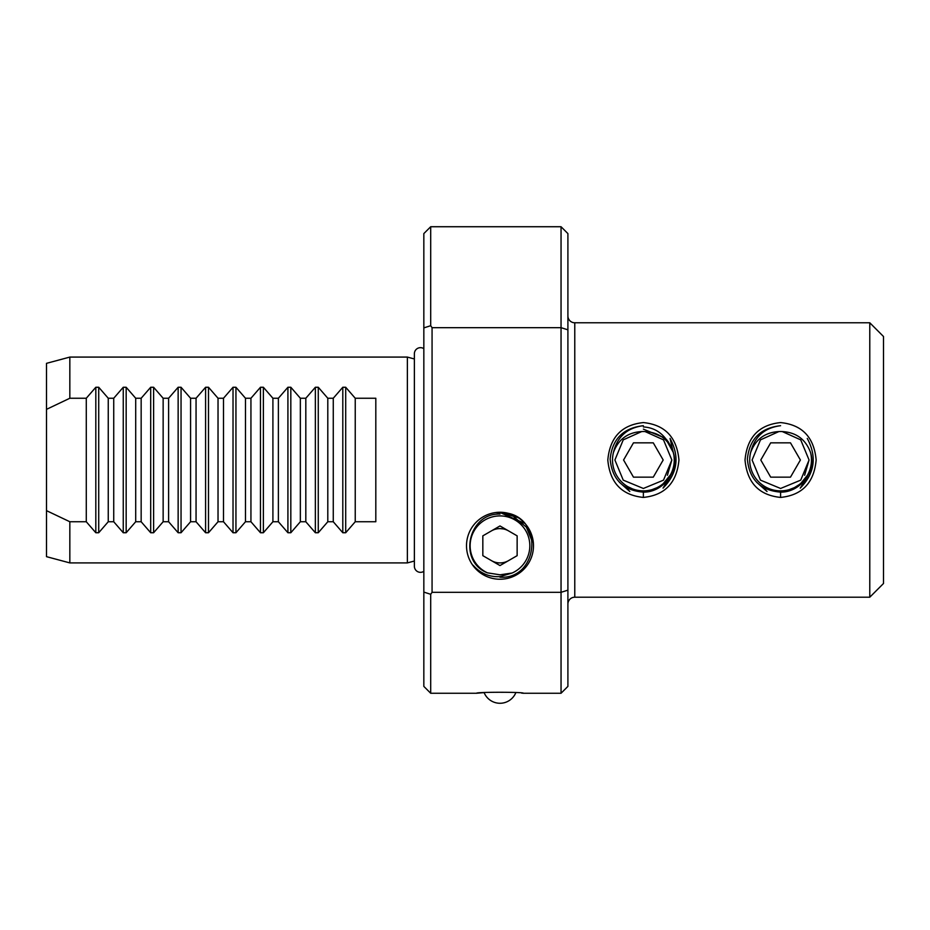 <?xml version="1.0" encoding="UTF-8"?>
<svg xmlns="http://www.w3.org/2000/svg" width="930" height="930" viewBox="0 0 930 930"><rect width="100%" height="100%" fill="white"/><g stroke="black" fill="none" stroke-linecap="round" stroke-linejoin="round"><path stroke-width="1.4" d="M430.695 693.257L430.695 594.293L423.836 592.096L423.836 686.398L430.695 693.257L476.59 693.257C475.172 691.943 524.834 691.955 523.381 693.257L521.567 693.083M780.619 422.58C802.23 424.801 814.076 437.274 816.156 460.025C814.041 482.763 802.183 495.225 780.596 497.422C758.961 495.202 747.104 482.728 745.023 460.001C747.115 437.251 758.985 424.778 780.619 422.58M807.263 438.425C817.086 456.804 814.738 473.37 800.242 488.111L807.38 476.427M789.245 489.633L794.185 487.715M794.72 487.448L799.509 484.402M801.032 483.135L807.368 475.37M807.647 474.87L808.937 472.231M643.409 422.58C665.008 424.801 676.854 437.274 678.947 460.025C676.819 482.763 664.962 495.225 643.374 497.422C621.752 495.202 609.894 482.728 607.813 460.001C609.906 437.251 621.775 424.778 643.409 422.58M643.397 426.94C652.476 427.451 659.847 431.299 665.52 438.483L673.32 452.468A30.876 30.876 0 0 1 643.374 490.866A30.876 30.876 0 0 1 613.44 452.468C618.311 439.355 627.715 432.38 641.654 431.578L623.24 439.867L614.904 460.001L623.24 480.136L643.374 488.471L663.509 480.136L671.844 460.001M673.808 454.793L670.053 438.425C679.865 456.804 677.528 473.37 663.032 488.111L670.17 476.427M652.035 489.633L656.964 487.715M657.498 487.448L660.23 485.867M661.056 485.309L662.799 483.995M663.206 483.67L670.425 474.87M670.96 473.858L671.727 472.231M499.991 577.193C537.249 579.704 544.213 520.44 507.943 513.232L507.652 513.151A33.503 33.503 0 0 0 495.655 512.535L499.991 512.628M507.861 513.209L495.655 512.535M517.394 517.417L499.991 512.476L516.859 517.08M507.943 513.232A33.48 33.48 0 0 1 499.991 579.239A33.48 33.48 0 0 1 466.593 548.072A33.48 33.48 0 0 1 495.353 512.593M508.571 530.902A17.147 17.147 0 0 0 491.412 530.902M491.412 560.616A17.147 17.147 0 0 0 508.571 560.616M414.373 358.968L407.375 357.085L407.375 562.906L69.831 562.906L46.5 556.663L46.5 510.651L69.831 521.742L86.281 521.742L95.813 532.739L98.72 532.739L108.252 521.742L113.727 521.742L123.26 532.739L126.166 532.739L135.699 521.742L141.162 521.742L150.695 532.739L153.613 532.739L163.145 521.742L168.609 521.742L178.142 532.739L181.048 532.739L190.58 521.742L196.056 521.742L205.588 532.739L208.494 532.739L218.027 521.742L223.491 521.742L233.023 532.739L235.941 532.739L245.474 521.742L250.937 521.742L260.47 532.739L263.376 532.739L272.909 521.742L278.384 521.742L287.916 532.739L290.823 532.739L300.355 521.742L305.819 521.742L315.351 532.739L318.269 532.739L327.802 521.742L333.266 521.742L342.798 532.739L345.704 532.739L355.237 521.742L375.813 521.742L375.813 398.249L355.237 398.249L345.704 387.264L342.798 387.264L333.266 398.249L327.802 398.249L318.269 387.264L315.351 387.264L305.819 398.249L300.355 398.249L290.823 387.264L287.916 387.264L278.384 398.249L272.909 398.249L263.376 387.264L260.47 387.264L250.937 398.249L245.474 398.249L235.941 387.264L233.023 387.264L223.491 398.249L218.027 398.249L208.494 387.264L205.588 387.264L196.056 398.249L190.58 398.249L181.048 387.264L178.142 387.264L168.609 398.249L163.145 398.249L153.613 387.264L150.695 387.264L141.162 398.249L135.699 398.249L126.166 387.264L123.26 387.264L113.727 398.249L108.252 398.249L98.72 387.264L95.813 387.264L86.281 398.249L69.831 398.249L69.831 357.085L46.5 363.339L46.5 510.651M69.831 562.906L69.831 521.742M567.904 604.07A6.859 6.859 0 0 1 574.775 597.211L869.783 597.211L869.783 322.78L883.5 336.509L883.5 583.494L869.783 597.211M567.904 315.921A6.859 6.859 0 0 0 574.775 322.78L869.783 322.78M407.375 357.085L69.831 357.085M423.836 592.096L423.836 233.593L430.695 226.734L561.046 226.734L561.046 327.674L432.066 327.674L432.066 592.317L430.695 594.293M561.046 226.734L567.904 233.593L567.904 686.398L561.046 693.257L561.046 592.317L432.066 592.317M763.228 485.518L764.681 486.46M765.948 487.18L766.634 487.529M626.006 485.518L627.459 486.46M627.889 486.704L632.458 488.878M636.05 489.994L637.666 490.343M643.374 429.125L665.206 438.17L667.229 440.401L665.206 438.17L643.374 429.125M667.868 441.204L671.867 448.097L667.868 441.204M623.24 439.867L641.654 431.578A28.47 28.47 0 0 1 645.106 431.578C659.033 432.392 668.438 439.355 673.32 452.468L672.692 450.306L673.32 452.468C679.214 471.405 663.102 492.435 643.374 492.133C623.123 490.436 612.056 479.438 610.15 459.164C612.149 439.111 623.228 427.951 643.374 425.696C627.227 427.765 617.253 436.693 613.44 452.468M626.157 487.576L629.808 491.505L619.427 482.263M763.367 487.576L767.029 491.505L756.636 482.263M245.474 398.249L245.474 521.742M250.937 398.249L250.937 521.742M272.909 398.249L272.909 521.742M278.384 398.249L278.384 521.742M300.355 398.249L300.355 521.742M305.819 398.249L305.819 521.742M327.802 398.249L327.802 521.742M333.266 398.249L333.266 521.742M355.237 398.249L355.237 521.742M190.58 398.249L190.58 521.742M196.056 521.742L196.056 398.249M168.609 521.742L168.609 398.249M163.145 398.249L163.145 521.742M141.162 521.742L141.162 398.249M135.699 398.249L135.699 521.742M113.727 521.742L113.727 398.249M108.252 398.249L108.252 521.742M223.491 398.249L223.491 521.742M218.027 398.249L218.027 521.742M423.836 327.895L430.695 325.709L430.695 226.734M430.695 325.709L432.066 327.674M515.859 692.606A17.147 17.147 0 0 1 484.112 692.606L477.044 693.21M567.904 590.166L561.046 592.317L561.046 327.674L567.904 329.825M69.831 398.249L46.5 409.351M503.293 528.926L499.991 528.6M86.281 521.742L86.281 398.249M499.991 514.092C468.383 512.697 457.467 561.441 487.436 572.845A29.853 29.853 0 0 1 499.991 515.906A29.853 29.853 0 0 1 512.139 573.02L499.991 576.635C489.285 577.17 480.357 573.403 473.207 565.335M532.379 541.853L526.403 527.171L514.127 517.092M500.375 512.663L524.136 523.16M517.138 535.854L499.991 525.95L482.833 535.854L482.833 555.663L499.991 565.556L517.138 555.663L517.138 535.854M487.436 572.845L499.991 574.81L512.139 573.02M667.403 475.276L671.844 460.001L663.509 439.867L645.106 431.578L663.509 439.867L671.844 460.001L663.509 480.136L643.374 488.471L663.509 480.136M641.654 431.578L623.24 439.867L614.904 460.001L623.24 480.136L643.374 488.471L623.24 480.136L614.904 460.001L623.24 439.867L641.654 431.578L623.24 439.867L614.904 460.001L623.24 480.136L643.374 488.471L663.509 480.136L671.844 460.001L663.509 439.867L645.106 431.578L663.509 439.867L671.844 460.001L663.509 480.136L643.374 488.471L663.509 480.136L671.844 460.001L663.509 439.867L645.106 431.578L663.509 439.867L671.844 460.001L663.509 480.136L643.374 488.471L663.509 480.136L671.844 460.001L663.509 439.867L645.106 431.578M653.279 477.148L663.183 460.001L653.279 442.843L633.47 442.843L623.577 460.001L633.47 477.148L653.279 477.148M780.596 497.422L780.596 492.133C800.312 492.435 816.424 471.405 810.53 452.468A30.876 30.876 0 0 1 780.596 490.866A30.876 30.876 0 0 1 750.65 452.468C755.532 439.355 764.937 432.38 778.863 431.578L760.461 439.867L752.114 460.001L760.461 480.136L780.596 488.471L800.718 480.136L809.065 460.001L800.718 439.867L782.316 431.578A28.47 28.47 0 0 0 778.863 431.578L760.461 439.867L752.114 460.001L760.461 480.136L780.596 488.471L800.718 480.136L809.065 460.001L800.718 439.867L782.316 431.578L800.718 439.867L809.065 460.001L804.613 475.276M760.461 439.867L778.863 431.578L760.461 439.867L752.114 460.001L760.461 480.136L780.596 488.471L760.461 480.136L752.114 460.001L760.461 439.867L778.863 431.578L760.461 439.867L752.114 460.001L760.461 480.136L780.596 488.471L760.461 480.136L752.114 460.001L760.461 439.867L778.863 431.578L760.461 439.867L752.114 460.001L760.461 480.136L780.596 488.471L760.461 480.136L752.114 460.001L760.461 439.867L778.863 431.578L760.461 439.867L752.114 460.001L760.461 480.136L780.596 488.471L800.718 480.136L809.065 460.001L800.718 439.867L782.316 431.578L800.718 439.867L809.065 460.001L800.718 480.136L780.596 488.471L800.718 480.136L809.065 460.001L800.718 439.867L782.316 431.578L800.718 439.867L809.065 460.001L800.718 480.136L780.596 488.471L800.718 480.136L809.065 460.001L800.718 439.867L782.316 431.578L800.718 439.867L809.065 460.001L800.718 480.136M778.863 431.578L760.461 439.867L752.114 460.001L760.461 480.136L780.596 488.471L800.718 480.136L809.065 460.001L800.718 439.867L782.316 431.578C796.254 432.392 805.659 439.355 810.53 452.468M780.596 492.133C760.333 490.424 749.255 479.438 747.371 459.141C749.406 439.076 760.473 427.928 780.596 425.696C764.437 427.765 754.463 436.693 750.65 452.468M790.488 477.148L800.393 460.001L790.488 442.843L770.691 442.843L760.787 460.001L770.691 477.148L790.488 477.148M423.836 348.669A6.103 6.103 180 0 0 414.373 353.76L414.373 566.231A6.103 6.103 -0 0 0 423.836 571.334M643.374 497.422L643.374 492.133M574.775 322.78L574.775 597.211M208.494 387.264L208.494 532.739M205.588 387.264L205.588 532.739M95.813 387.264L95.813 532.739M98.72 387.264L98.72 532.739M123.26 387.264L123.26 532.739M126.166 387.264L126.166 532.739M150.695 387.264L150.695 532.739M153.613 387.264L153.613 532.739M178.142 387.264L178.142 532.739M181.048 387.264L181.048 532.739M342.798 387.264L342.798 532.739M345.704 387.264L345.704 532.739M315.351 387.264L315.351 532.739M318.269 387.264L318.269 532.739M287.916 387.264L287.916 532.739M290.823 387.264L290.823 532.739M260.47 387.264L260.47 532.739M263.376 387.264L263.376 532.739M235.941 387.264L235.941 532.739M233.023 387.264L233.023 532.739M414.373 561.034L407.375 562.906M523.381 693.257L561.046 693.257"/></g></svg>
